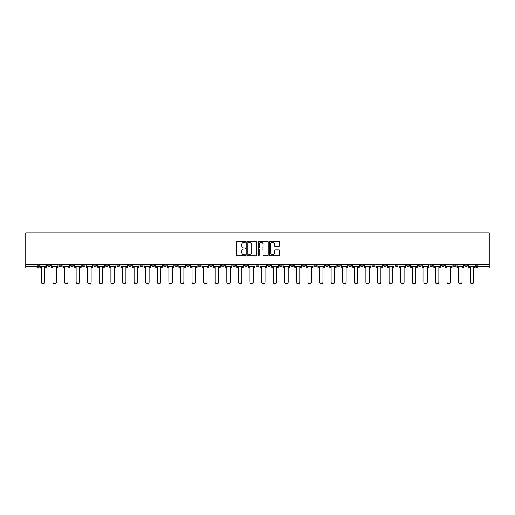 <?xml version="1.0" encoding="UTF-8"?>
<svg xmlns="http://www.w3.org/2000/svg" width="515" height="515" viewBox="0 0 515 515"><rect width="100%" height="100%" fill="white"/><g stroke="black" fill="none" stroke-linecap="round" stroke-linejoin="round"><path stroke-width="0.77" d="M245.61 241.767A0.509 0.509 0 0 0 245.101 241.252L237.351 241.252A0.727 0.727 0 0 0 236.623 241.986L236.623 255.112A0.727 0.727 0 0 0 237.351 255.839L245.101 255.839A0.509 0.509 0 0 0 245.61 255.331A0.509 0.509 0 0 0 245.101 254.816L244.097 254.816A2.337 2.337 0 0 1 241.767 252.485L241.767 251.391A2.337 2.337 0 0 1 244.097 249.054L245.101 249.054A0.509 0.509 0 0 0 245.61 248.545A0.509 0.509 0 0 0 245.101 248.037L244.097 248.037A2.337 2.337 0 0 1 241.767 245.7L241.767 244.606A2.337 2.337 0 0 1 244.097 242.275L245.101 242.275A0.509 0.509 0 0 0 245.61 241.767M429.883 264.227L429.883 265.045L432.851 265.045A1.487 1.487 0 0 1 431.37 266.525A1.487 1.487 0 0 1 429.883 265.045L429.883 264.227M360.333 264.227L360.333 265.045L363.307 265.045A1.487 1.487 0 0 1 361.82 266.525A1.487 1.487 0 0 1 360.333 265.045L360.333 264.227M348.745 264.227L348.745 265.045L351.713 265.045A1.487 1.487 0 0 1 350.232 266.525A1.487 1.487 0 0 1 348.745 265.045L348.745 264.227M279.194 264.227L279.194 265.045L282.168 265.045A1.487 1.487 0 0 1 280.681 266.525A1.487 1.487 0 0 1 279.194 265.045L279.194 264.227M267.607 264.227L267.607 265.045L270.575 265.045A1.487 1.487 0 0 1 269.094 266.525A1.487 1.487 0 0 1 267.607 265.045L267.607 264.227M256.013 264.227L256.013 265.045L258.987 265.045A1.487 1.487 0 0 1 257.5 266.525A1.487 1.487 0 0 1 256.013 265.045L256.013 264.227M232.832 264.227L232.832 265.045L235.806 265.045A1.487 1.487 0 0 1 234.319 266.525A1.487 1.487 0 0 1 232.832 265.045L232.832 264.227M209.65 265.045L209.65 264.227L209.65 265.045A1.487 1.487 0 0 0 211.137 266.525A1.487 1.487 0 0 1 209.65 265.045L212.624 265.045A1.487 1.487 0 0 1 211.137 266.525A1.487 1.487 0 0 0 212.624 265.045L212.624 264.227L212.624 265.045M198.056 265.045L198.056 264.227L198.056 265.045A1.487 1.487 0 0 0 199.543 266.525A1.487 1.487 0 0 1 198.056 265.045L201.03 265.045A1.487 1.487 0 0 1 199.543 266.525M186.469 265.045L186.469 264.227L186.469 265.045A1.487 1.487 0 0 0 187.956 266.525A1.487 1.487 0 0 1 186.469 265.045L189.436 265.045A1.487 1.487 0 0 1 187.956 266.525A1.487 1.487 0 0 0 189.436 265.045L189.436 264.227L189.436 265.045M174.875 264.227L174.875 265.045L177.849 265.045A1.487 1.487 0 0 1 176.362 266.525A1.487 1.487 0 0 1 174.875 265.045L174.875 264.227M163.287 264.227L163.287 265.045L166.255 265.045A1.487 1.487 0 0 1 164.768 266.525A1.487 1.487 0 0 1 163.287 265.045L163.287 264.227M151.693 264.227L151.693 265.045L154.667 265.045A1.487 1.487 0 0 1 153.18 266.525A1.487 1.487 0 0 1 151.693 265.045L151.693 264.227M140.099 265.045L140.099 264.227L140.099 265.045A1.487 1.487 0 0 0 141.586 266.525A1.487 1.487 0 0 1 140.099 265.045L143.073 265.045A1.487 1.487 0 0 1 141.586 266.525M116.918 265.045L116.918 264.227L116.918 265.045A1.487 1.487 0 0 0 118.405 266.525A1.487 1.487 0 0 1 116.918 265.045L119.892 265.045A1.487 1.487 0 0 1 118.405 266.525A1.487 1.487 0 0 0 119.892 265.045L119.892 264.227L119.892 265.045M105.33 265.045L105.33 264.227L105.33 265.045A1.487 1.487 0 0 0 106.811 266.525A1.487 1.487 0 0 1 105.33 265.045L108.298 265.045A1.487 1.487 0 0 1 106.811 266.525A1.487 1.487 0 0 0 108.298 265.045L108.298 264.227L108.298 265.045M93.736 265.045L93.736 264.227L93.736 265.045A1.487 1.487 0 0 0 95.224 266.525A1.487 1.487 0 0 1 93.736 265.045L96.711 265.045A1.487 1.487 0 0 1 95.224 266.525A1.487 1.487 0 0 0 96.711 265.045L96.711 264.227L96.711 265.045M82.149 265.045L82.149 264.227L82.149 265.045A1.487 1.487 0 0 0 83.63 266.525A1.487 1.487 0 0 1 82.149 265.045L85.117 265.045A1.487 1.487 0 0 1 83.63 266.525M70.555 265.045L70.555 264.227L70.555 265.045A1.487 1.487 0 0 0 72.042 266.525A1.487 1.487 0 0 1 70.555 265.045L73.529 265.045A1.487 1.487 0 0 1 72.042 266.525A1.487 1.487 0 0 0 73.529 265.045L73.529 264.227L73.529 265.045M58.961 265.045L58.961 264.227L58.961 265.045A1.487 1.487 0 0 0 60.448 266.525A1.487 1.487 0 0 1 58.961 265.045L61.935 265.045A1.487 1.487 0 0 1 60.448 266.525A1.487 1.487 0 0 0 61.935 265.045L61.935 264.227L61.935 265.045M278.815 246.395A0.727 0.727 0 0 0 279.542 245.668L279.542 241.986A0.727 0.727 0 0 0 278.815 241.252L270.208 241.252A0.727 0.727 0 0 0 269.48 241.986L269.48 255.112A0.727 0.727 0 0 0 270.208 255.839L278.815 255.839A0.727 0.727 0 0 0 279.542 255.112L279.542 250.663A0.727 0.727 0 0 0 278.815 249.93L275.132 249.93A0.727 0.727 0 0 0 274.405 250.663L274.405 252.865A1.951 1.951 0 0 1 272.454 254.816A1.951 1.951 0 0 1 270.497 252.865L270.497 244.226A1.951 1.951 0 0 1 272.454 242.275A1.951 1.951 0 0 1 274.405 244.226L274.405 245.668A0.727 0.727 0 0 0 275.132 246.395L278.815 246.395M489.25 264.227L25.75 264.227L25.75 232.87L489.25 232.87L489.25 268.012L477.733 268.012A1.487 1.487 0 0 1 476.246 266.525L489.25 266.525M256.863 241.986A0.727 0.727 0 0 0 256.135 241.252L247.528 241.252A0.727 0.727 0 0 0 246.794 241.986L246.794 255.112A0.727 0.727 0 0 0 247.528 255.839L256.135 255.839A0.727 0.727 0 0 0 256.863 255.112L256.863 241.986M258.865 241.252L267.472 241.252A0.727 0.727 0 0 1 268.206 241.986L268.206 255.112A0.727 0.727 0 0 1 267.472 255.839L263.789 255.839A0.727 0.727 0 0 1 263.062 255.112L263.062 249.788A0.727 0.727 0 0 0 262.335 249.054L259.888 249.054A0.727 0.727 0 0 0 259.161 249.788L259.161 255.331A0.509 0.509 0 0 1 258.646 255.839A0.509 0.509 0 0 1 258.137 255.331L258.137 241.986A0.727 0.727 0 0 1 258.865 241.252M476.246 264.227L476.246 266.525M38.754 264.227L38.754 266.525A1.487 1.487 0 0 1 37.267 268.012L25.75 268.012L37.267 268.012L37.267 266.525L38.754 266.525M25.75 268.012L25.75 266.525L37.267 266.525L37.267 264.227M25.75 264.227L25.75 266.525M467.626 264.227L467.626 265.045A1.487 1.487 0 0 1 466.139 266.525A1.487 1.487 0 0 1 464.659 265.045L467.626 265.045A1.487 1.487 0 0 1 466.139 266.525M464.659 264.227L464.659 265.045M456.039 264.227L456.039 265.045A1.487 1.487 0 0 1 454.552 266.525A1.487 1.487 0 0 1 453.065 265.045A1.487 1.487 0 0 0 454.552 266.525M453.065 264.227L453.065 265.045L456.039 265.045M444.445 264.227L444.445 265.045A1.487 1.487 0 0 1 442.958 266.525A1.487 1.487 0 0 1 441.471 265.045L444.445 265.045M441.471 264.227L441.471 265.045M432.851 264.227L432.851 265.045A1.487 1.487 0 0 1 431.37 266.525M421.264 264.227L421.264 265.045A1.487 1.487 0 0 1 419.777 266.525A1.487 1.487 0 0 1 418.289 265.045L421.264 265.045M418.289 264.227L418.289 265.045M409.67 264.227L409.67 265.045A1.487 1.487 0 0 1 408.189 266.525A1.487 1.487 0 0 1 406.702 265.045L409.67 265.045M406.702 264.227L406.702 265.045M398.082 264.227L398.082 265.045A1.487 1.487 0 0 1 396.595 266.525A1.487 1.487 0 0 1 395.108 265.045A1.487 1.487 0 0 0 396.595 266.525M395.108 264.227L395.108 265.045L398.082 265.045M386.488 264.227L386.488 265.045A1.487 1.487 0 0 1 385.001 266.525A1.487 1.487 0 0 1 383.521 265.045L386.488 265.045M383.521 264.227L383.521 265.045M374.901 264.227L374.901 265.045A1.487 1.487 0 0 1 373.414 266.525A1.487 1.487 0 0 1 371.927 265.045L374.901 265.045M371.927 264.227L371.927 265.045M363.307 264.227L363.307 265.045M351.713 264.227L351.713 265.045L351.713 264.227M340.125 264.227L340.125 265.045A1.487 1.487 0 0 1 338.638 266.525A1.487 1.487 0 0 1 337.151 265.045L340.125 265.045M337.151 264.227L337.151 265.045M328.531 264.227L328.531 265.045A1.487 1.487 0 0 1 327.044 266.525A1.487 1.487 0 0 1 325.564 265.045L328.531 265.045M325.564 264.227L325.564 265.045M316.944 264.227L316.944 265.045A1.487 1.487 0 0 1 315.457 266.525A1.487 1.487 0 0 1 313.97 265.045L316.944 265.045M313.97 264.227L313.97 265.045M305.35 264.227L305.35 265.045A1.487 1.487 0 0 1 303.863 266.525A1.487 1.487 0 0 1 302.376 265.045L305.35 265.045M302.376 264.227L302.376 265.045M293.762 264.227L293.762 265.045A1.487 1.487 0 0 1 292.275 266.525A1.487 1.487 0 0 1 290.788 265.045L293.762 265.045M290.788 264.227L290.788 265.045M282.168 264.227L282.168 265.045A1.487 1.487 0 0 1 280.681 266.525M270.575 264.227L270.575 265.045M258.987 265.045L258.987 264.227L258.987 265.045A1.487 1.487 0 0 1 257.5 266.525M247.393 264.227L247.393 265.045A1.487 1.487 0 0 1 245.906 266.525A1.487 1.487 0 0 1 244.425 265.045A1.487 1.487 0 0 0 245.906 266.525A1.487 1.487 0 0 0 247.393 265.045L244.425 265.045L244.425 264.227M235.806 265.045L235.806 264.227L235.806 265.045A1.487 1.487 0 0 1 234.319 266.525M224.212 264.227L224.212 265.045A1.487 1.487 0 0 1 222.725 266.525A1.487 1.487 0 0 1 221.238 265.045A1.487 1.487 0 0 0 222.725 266.525M221.238 264.227L221.238 265.045L224.212 265.045M201.03 264.227L201.03 265.045L201.03 264.227M177.849 265.045L177.849 264.227L177.849 265.045A1.487 1.487 0 0 1 176.362 266.525M166.255 265.045L166.255 264.227L166.255 265.045A1.487 1.487 0 0 1 164.768 266.525M154.667 265.045L154.667 264.227L154.667 265.045A1.487 1.487 0 0 1 153.18 266.525M143.073 264.227L143.073 265.045L143.073 264.227M131.48 265.045L131.48 264.227L131.48 265.045A1.487 1.487 0 0 1 129.999 266.525A1.487 1.487 0 0 1 128.512 265.045L131.48 265.045A1.487 1.487 0 0 1 129.999 266.525M128.512 264.227L128.512 265.045M85.117 264.227L85.117 265.045L85.117 264.227M50.341 264.227L50.341 265.045A1.487 1.487 0 0 1 48.861 266.525A1.487 1.487 0 0 1 47.374 265.045A1.487 1.487 0 0 0 48.861 266.525A1.487 1.487 0 0 0 50.341 265.045L50.341 264.227M47.374 264.227L47.374 265.045L50.341 265.045M248.327 242.275A0.509 0.509 0 0 0 247.818 242.784L247.818 254.307A0.509 0.509 0 0 0 248.327 254.816L249.389 254.816A2.337 2.337 0 0 0 251.719 252.485L251.719 244.606A2.337 2.337 0 0 0 249.389 242.275L248.327 242.275M263.062 244.265A1.951 1.951 0 0 0 261.111 242.314A1.951 1.951 0 0 0 259.161 244.265L259.161 247.309A0.727 0.727 0 0 0 259.888 248.037L262.335 248.037A0.727 0.727 0 0 0 263.062 247.309L263.062 244.265M39.758 266.525L39.758 267.272L41.355 267.272L41.355 282.13A1.706 1.706 149.7 0 0 43.06 283.842A1.706 1.706 149.7 0 0 44.773 282.13L44.773 267.272L46.369 267.272L46.369 266.525L39.758 266.525L39.758 264.227M46.369 266.525L46.369 264.227M51.346 266.525L51.346 267.272L52.942 267.272L52.942 282.13A1.706 1.706 149.7 0 0 54.654 283.842A1.706 1.706 149.7 0 0 56.36 282.13L56.36 267.272L57.963 267.272L57.963 266.525L51.346 266.525L51.346 264.227M57.963 266.525L57.963 264.227M62.939 266.525L62.939 267.272L64.536 267.272L64.536 282.13A1.706 1.706 149.7 0 0 66.242 283.842A1.706 1.706 149.7 0 0 67.954 282.13L67.954 267.272L69.551 267.272L69.551 266.525L62.939 266.525L62.939 264.227M69.551 266.525L69.551 264.227M74.527 266.525L74.527 267.272L76.13 267.272L76.13 282.13A1.706 1.706 149.7 0 0 77.836 283.842A1.706 1.706 149.7 0 0 79.548 282.13L79.548 267.272L81.145 267.272L81.145 266.525L74.527 266.525L74.527 264.227M81.145 266.525L81.145 264.227M86.121 266.525L86.121 267.272L87.717 267.272L87.717 282.13A1.706 1.706 149.7 0 0 89.43 283.842A1.706 1.706 149.7 0 0 91.136 282.13L91.136 267.272L92.732 267.272L92.732 266.525L86.121 266.525L86.121 264.227M92.732 266.525L92.732 264.227M97.715 266.525L97.715 267.272L99.311 267.272L99.311 282.13A1.706 1.706 149.7 0 0 101.017 283.842A1.706 1.706 149.7 0 0 102.73 282.13L102.73 267.272L104.326 267.272L104.326 266.525L97.715 266.525L97.715 264.227M104.326 266.525L104.326 264.227M109.302 266.525L109.302 267.272L110.899 267.272L110.899 282.13A1.706 1.706 149.7 0 0 112.611 283.842A1.706 1.706 149.7 0 0 114.317 282.13L114.317 267.272L115.914 267.272L115.914 266.525L109.302 266.525L109.302 264.227M115.914 266.525L115.914 264.227M120.896 266.525L120.896 267.272L122.493 267.272L122.493 282.13A1.706 1.706 149.7 0 0 124.199 283.842A1.706 1.706 149.7 0 0 125.911 282.13L125.911 267.272L127.508 267.272L127.508 266.525L120.896 266.525L120.896 264.227M127.508 266.525L127.508 264.227M132.484 266.525L132.484 267.272L134.08 267.272L134.08 282.13A1.706 1.706 149.7 0 0 135.793 283.842A1.706 1.706 149.7 0 0 137.499 282.13L137.499 267.272L139.102 267.272L139.102 266.525L132.484 266.525L132.484 264.227M139.102 266.525L139.102 264.227M144.078 266.525L144.078 267.272L145.674 267.272L145.674 282.13A1.706 1.706 149.7 0 0 147.387 283.842A1.706 1.706 149.7 0 0 149.093 282.13L149.093 267.272L150.689 267.272L150.689 266.525L144.078 266.525L144.078 264.227M150.689 266.525L150.689 264.227M155.665 266.525L155.665 267.272L157.268 267.272L157.268 282.13A1.706 1.706 149.7 0 0 158.974 283.842A1.706 1.706 149.7 0 0 160.686 282.13L160.686 267.272L162.283 267.272L162.283 266.525L155.665 266.525L155.665 264.227M162.283 266.525L162.283 264.227M167.259 266.525L167.259 267.272L168.856 267.272L168.856 282.13A1.706 1.706 149.7 0 0 170.568 283.842A1.706 1.706 149.7 0 0 172.274 282.13L172.274 267.272L173.87 267.272L173.87 266.525L167.259 266.525L167.259 264.227M173.87 266.525L173.87 264.227M178.853 266.525L178.853 267.272L180.45 267.272L180.45 282.13A1.706 1.706 149.7 0 0 182.155 283.842A1.706 1.706 149.7 0 0 183.868 282.13L183.868 267.272L185.464 267.272L185.464 266.525L178.853 266.525L178.853 264.227M185.464 266.525L185.464 264.227M190.441 266.525L190.441 267.272L192.037 267.272L192.037 282.13A1.706 1.706 149.7 0 0 193.749 283.842A1.706 1.706 149.7 0 0 195.455 282.13L195.455 267.272L197.052 267.272L197.052 266.525L190.441 266.525L190.441 264.227M197.052 266.525L197.052 264.227M202.035 266.525L202.035 267.272L203.631 267.272L203.631 282.13A1.706 1.706 149.7 0 0 205.337 283.842A1.706 1.706 149.7 0 0 207.049 282.13L207.049 267.272L208.646 267.272L208.646 266.525L202.035 266.525L202.035 264.227M208.646 266.525L208.646 264.227M213.622 266.525L213.622 267.272L215.225 267.272L215.225 282.13A1.706 1.706 149.7 0 0 216.931 283.842A1.706 1.706 149.7 0 0 218.637 282.13L218.637 267.272L220.24 267.272L220.24 266.525L213.622 266.525L213.622 264.227M220.24 266.525L220.24 264.227M225.216 266.525L225.216 267.272L226.812 267.272L226.812 282.13A1.706 1.706 149.7 0 0 228.525 283.842A1.706 1.706 149.7 0 0 230.231 282.13L230.231 267.272L231.827 267.272L231.827 266.525L225.216 266.525L225.216 264.227M231.827 266.525L231.827 264.227M236.81 266.525L236.81 267.272L238.406 267.272L238.406 282.13A1.706 1.706 149.7 0 0 240.112 283.842A1.706 1.706 149.7 0 0 241.825 282.13L241.825 267.272L243.421 267.272L243.421 266.525L236.81 266.525L236.81 264.227M243.421 266.525L243.421 264.227M248.397 266.525L248.397 267.272L249.994 267.272L249.994 282.13A1.706 1.706 149.7 0 0 251.706 283.842A1.706 1.706 149.7 0 0 253.412 282.13L253.412 267.272L255.009 267.272L255.009 266.525L248.397 266.525L248.397 264.227M255.009 266.525L255.009 264.227M259.991 266.525L259.991 267.272L261.588 267.272L261.588 282.13A1.706 1.706 149.7 0 0 263.294 283.842A1.706 1.706 149.7 0 0 265.006 282.13L265.006 267.272L266.603 267.272L266.603 266.525L259.991 266.525L259.991 264.227M266.603 266.525L266.603 264.227M271.579 266.525L271.579 267.272L273.175 267.272L273.175 282.13A1.706 1.706 149.7 0 0 274.888 283.842A1.706 1.706 149.7 0 0 276.594 282.13L276.594 267.272L278.19 267.272L278.19 266.525L271.579 266.525L271.579 264.227M278.19 266.525L278.19 264.227M283.173 266.525L283.173 267.272L284.769 267.272L284.769 282.13A1.706 1.706 149.7 0 0 286.475 283.842A1.706 1.706 149.7 0 0 288.188 282.13L288.188 267.272L289.784 267.272L289.784 266.525L283.173 266.525L283.173 264.227M289.784 266.525L289.784 264.227M294.76 266.525L294.76 267.272L296.363 267.272L296.363 282.13A1.706 1.706 149.7 0 0 298.069 283.842A1.706 1.706 149.7 0 0 299.775 282.13L299.775 267.272L301.378 267.272L301.378 266.525L294.76 266.525L294.76 264.227M301.378 266.525L301.378 264.227M306.354 266.525L306.354 267.272L307.951 267.272L307.951 282.13A1.706 1.706 149.7 0 0 309.663 283.842A1.706 1.706 149.7 0 0 311.369 282.13L311.369 267.272L312.966 267.272L312.966 266.525L306.354 266.525L306.354 264.227M312.966 266.525L312.966 264.227M317.948 266.525L317.948 267.272L319.545 267.272L319.545 282.13A1.706 1.706 149.7 0 0 321.251 283.842A1.706 1.706 149.7 0 0 322.963 282.13L322.963 267.272L324.559 267.272L324.559 266.525L317.948 266.525L317.948 264.227M324.559 266.525L324.559 264.227M329.536 266.525L329.536 267.272L331.132 267.272L331.132 282.13A1.706 1.706 149.7 0 0 332.844 283.842A1.706 1.706 149.7 0 0 334.55 282.13L334.55 267.272L336.147 267.272L336.147 266.525L329.536 266.525L329.536 264.227M336.147 266.525L336.147 264.227M341.13 266.525L341.13 267.272L342.726 267.272L342.726 282.13A1.706 1.706 149.7 0 0 344.432 283.842A1.706 1.706 149.7 0 0 346.144 282.13L346.144 267.272L347.741 267.272L347.741 266.525L341.13 266.525L341.13 264.227M347.741 266.525L347.741 264.227M352.717 266.525L352.717 267.272L354.314 267.272L354.314 282.13A1.706 1.706 149.7 0 0 356.026 283.842A1.706 1.706 149.7 0 0 357.732 282.13L357.732 267.272L359.335 267.272L359.335 266.525L352.717 266.525L352.717 264.227M359.335 266.525L359.335 264.227M364.311 266.525L364.311 267.272L365.908 267.272L365.908 282.13A1.706 1.706 149.7 0 0 367.613 283.842A1.706 1.706 149.7 0 0 369.326 282.13L369.326 267.272L370.922 267.272L370.922 266.525L364.311 266.525L364.311 264.227M370.922 266.525L370.922 264.227M375.899 266.525L375.899 267.272L377.501 267.272L377.501 282.13A1.706 1.706 149.7 0 0 379.207 283.842A1.706 1.706 149.7 0 0 380.92 282.13L380.92 267.272L382.516 267.272L382.516 266.525L375.899 266.525L375.899 264.227M382.516 266.525L382.516 264.227M387.492 266.525L387.492 267.272L389.089 267.272L389.089 282.13A1.706 1.706 149.7 0 0 390.801 283.842A1.706 1.706 149.7 0 0 392.507 282.13L392.507 267.272L394.104 267.272L394.104 266.525L387.492 266.525L387.492 264.227M394.104 266.525L394.104 264.227M399.086 266.525L399.086 267.272L400.683 267.272L400.683 282.13A1.706 1.706 149.7 0 0 402.389 283.842A1.706 1.706 149.7 0 0 404.101 282.13L404.101 267.272L405.698 267.272L405.698 266.525L399.086 266.525L399.086 264.227M405.698 266.525L405.698 264.227M410.674 266.525L410.674 267.272L412.27 267.272L412.27 282.13A1.706 1.706 149.7 0 0 413.983 283.842A1.706 1.706 149.7 0 0 415.689 282.13L415.689 267.272L417.285 267.272L417.285 266.525L410.674 266.525L410.674 264.227M417.285 266.525L417.285 264.227M422.268 266.525L422.268 267.272L423.864 267.272L423.864 282.13A1.706 1.706 149.7 0 0 425.57 283.842A1.706 1.706 149.7 0 0 427.283 282.13L427.283 267.272L428.879 267.272L428.879 266.525L422.268 266.525L422.268 264.227M428.879 266.525L428.879 264.227M433.855 266.525L433.855 267.272L435.452 267.272L435.452 282.13A1.706 1.706 149.7 0 0 437.164 283.842A1.706 1.706 149.7 0 0 438.87 282.13L438.87 267.272L440.473 267.272L440.473 266.525L433.855 266.525L433.855 264.227M440.473 266.525L440.473 264.227M445.449 266.525L445.449 267.272L447.046 267.272L447.046 282.13A1.706 1.706 149.7 0 0 448.758 283.842A1.706 1.706 149.7 0 0 450.464 282.13L450.464 267.272L452.061 267.272L452.061 266.525L445.449 266.525L445.449 264.227M452.061 266.525L452.061 264.227M457.037 266.525L457.037 267.272L458.64 267.272L458.64 282.13A1.706 1.706 149.7 0 0 460.346 283.842A1.706 1.706 149.7 0 0 462.058 282.13L462.058 267.272L463.655 267.272L463.655 266.525L457.037 266.525L457.037 264.227M463.655 266.525L463.655 264.227M468.631 266.525L468.631 267.272L470.227 267.272L470.227 282.13A1.706 1.706 149.7 0 0 471.94 283.842A1.706 1.706 149.7 0 0 473.646 282.13L473.646 267.272L475.242 267.272L475.242 266.525L468.631 266.525L468.631 264.227M475.242 266.525L475.242 264.227M477.733 264.227L477.733 268.012"/></g></svg>
